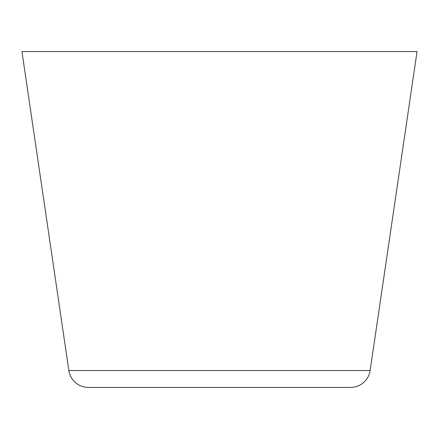 <?xml version="1.0" encoding="UTF-8"?>
<svg xmlns="http://www.w3.org/2000/svg" width="439" height="439" viewBox="0 0 439 439"><rect width="100%" height="100%" fill="white"/><g stroke="black" fill="none" stroke-linecap="round" stroke-linejoin="round"><path stroke-width="0.66" d="M21.95 51.582L68.857 370.538L370.143 370.538L417.05 51.582L21.95 51.582L417.05 51.582L370.143 370.538L68.857 370.538A19.755 19.755 0 0 0 88.398 387.417L350.602 387.417A19.755 19.755 0 0 0 370.143 370.538A19.755 19.755 0 0 1 350.602 387.417L88.398 387.417A19.755 19.755 0 0 1 68.857 370.538L21.95 51.582"/></g></svg>
